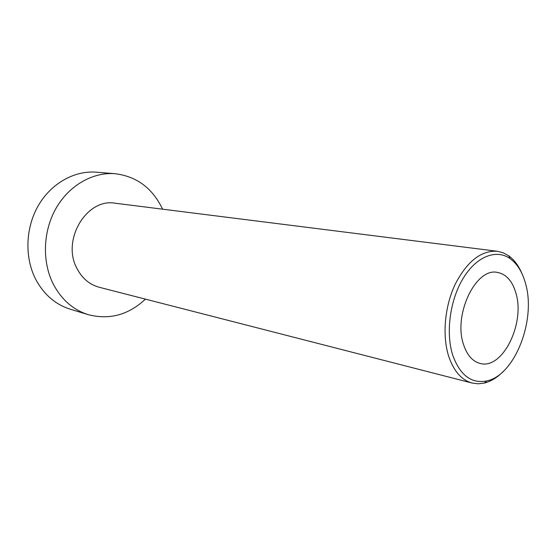 <?xml version="1.0" encoding="UTF-8"?>
<svg xmlns="http://www.w3.org/2000/svg" width="556" height="556" viewBox="0 0 556 556"><rect width="100%" height="100%" fill="white"/><g stroke="black" fill="none" stroke-linecap="round" stroke-linejoin="round"><path stroke-width="0.83" d="M162.581 209.181C152.629 188.262 136.825 176.44 115.182 173.722C92.977 171.86 69.132 185.252 55.961 208.437C42.812 231.616 41.957 262.335 53.578 284.665C61.883 300.004 73.468 310.012 88.328 314.682C109.456 320.11 128.499 314.925 145.443 299.135M115.182 173.722L96.41 172.186C74.511 170.351 51.069 183.341 38.176 205.831C25.298 228.321 24.527 258.151 36.008 279.89C44.216 294.826 55.649 304.605 70.306 309.212L88.328 314.682M521.841 273.35C518.539 265.546 514.105 259.659 508.559 255.697L503.138 252.765L497.307 251.27C481.107 250.29 467.026 261.383 455.065 284.526C444.612 306.731 442.11 335.942 448.741 356.445C453.821 371.269 461.64 380.144 472.197 383.063L478.174 383.814L484.29 383.084C490.913 381.437 497.189 377.587 503.138 371.547M497.307 251.27L115.224 203.225C86.722 197.797 61.202 240.227 77.02 268.576C82.191 278.403 89.585 284.637 99.218 287.264L472.197 383.063M452.779 355.312C445.523 332.898 449.964 299.865 463.273 278.132C476.548 256.316 496.272 248.81 510.067 258.589C517.254 263.808 522.411 272.113 525.531 283.504C536.311 319.867 514.877 375.342 486.757 380.943C471.425 383.869 460.104 375.321 452.779 355.312M515.885 293.033C512.375 281.009 506.238 274.143 497.474 272.433C475.936 267.186 452.987 314.793 463.579 344.65C467.089 355.214 472.607 361.476 480.141 363.443C502.471 369.969 525.406 323.383 515.885 293.033M510.067 258.589L508.559 255.697M486.757 380.943L484.29 383.084"/></g></svg>
